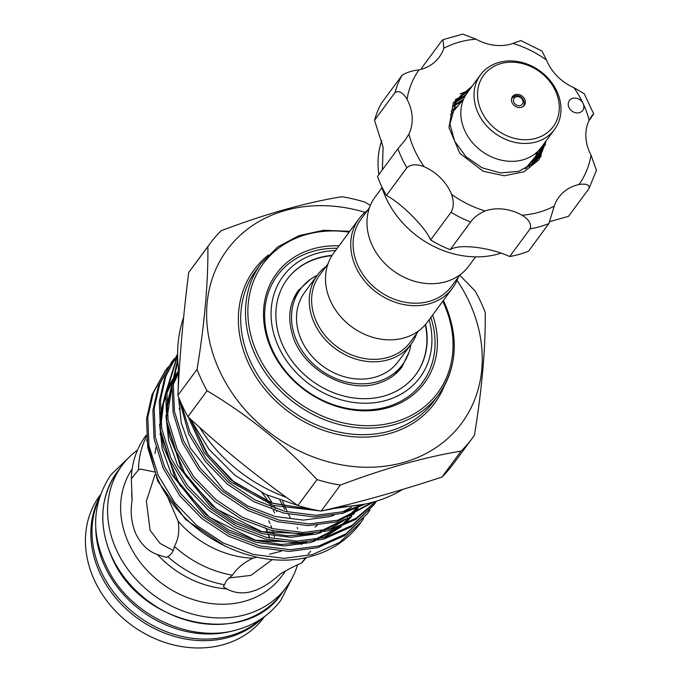 <?xml version="1.0" encoding="UTF-8"?>
<svg xmlns="http://www.w3.org/2000/svg" width="682" height="682" viewBox="0 0 682 682"><rect width="100%" height="100%" fill="white"/><g stroke="black" fill="none" stroke-linecap="round" stroke-linejoin="round"><path stroke-width="1.02" d="M95.761 528.49A102.266 85.429 36.5 0 0 105.054 566.853A102.266 85.429 36.5 0 0 233.952 630.586M98.771 499.574A102.266 85.429 36.5 0 0 101.303 571.942A102.266 85.429 36.5 0 0 260.72 619.213M274.514 536.981A89.385 74.67 36.5 0 0 274.3 536.112M273.78 534.202A89.385 74.67 36.5 0 0 272.706 530.724M271.947 528.516A89.385 74.67 36.5 0 0 270.848 525.617M269.97 523.495A89.385 74.67 36.5 0 0 268.742 520.767M269.68 538.107A89.385 74.67 36.5 0 0 268.734 535.148A89.385 74.67 36.5 0 1 269.68 538.107M268.017 533.128A89.385 74.67 36.5 0 0 266.406 529.053A89.385 74.67 36.5 0 1 268.017 533.128M265.349 526.649A89.385 74.67 36.5 0 0 264.983 525.848A89.385 74.67 36.5 0 1 265.349 526.649M522.685 106.784A6.897 5.763 36.5 0 0 522.804 106.631A6.897 5.763 36.5 0 0 523 106.349M480.512 74.841L467.289 92.743A46.001 38.431 36.5 0 0 471.901 141.958A46.001 38.431 36.5 0 0 522.915 159.827A46.001 38.431 36.5 0 0 541.295 147.406L554.509 129.512A46.001 38.431 -143.5 0 1 536.137 141.933A46.001 38.431 -143.5 0 1 485.115 124.064A46.001 38.431 -143.5 0 1 480.512 74.841A46.001 38.431 -143.5 0 1 498.892 62.429A46.001 38.431 -143.5 0 1 549.905 80.288A46.001 38.431 -143.5 0 1 554.509 129.512M535.916 138.327A43.239 36.12 36.5 0 0 555.344 90.561A43.239 36.12 36.5 0 0 500.912 63.588A43.239 36.12 36.5 0 0 481.483 111.354A43.239 36.12 36.5 0 0 535.916 138.327M514.083 96.23A7.357 6.147 36.5 0 0 511.986 97.424M521.389 107.321A7.357 6.147 -143.5 0 1 513.231 104.457A7.357 6.147 -143.5 0 1 512.497 96.588A7.357 6.147 -143.5 0 1 515.43 94.593A7.357 6.147 -143.5 0 1 523.597 97.458A7.357 6.147 -143.5 0 1 524.33 105.335A7.357 6.147 -143.5 0 1 521.389 107.321M461.339 101.848L455.03 105.037M451.228 111.277A48.303 40.349 -143.5 0 1 457.656 106.247M468.202 91.507L460.29 96.648L455.917 101.209M545.941 141.123A50.144 41.892 -143.5 0 1 545.762 142.146L539.13 157.303L533.836 163.075L518.755 171.301L500.588 172.938L482.055 167.772L465.951 156.647L454.689 141.302L449.95 124.124L456.59 100.263L461.671 94.781L469.583 89.64M464.988 96.341L456.531 101.737L454.246 103.903M454.834 102.888L457.92 99.862L465.985 94.645M461.978 101.089L452.822 106.776M453.317 105.701L463.632 99.103M538.422 158.233L544.568 142.973M536.35 160.628L540.817 148.037M542.199 146.187L537.143 159.767M534.066 162.862L537.246 151.924M538.541 150.662L534.935 162.06M531.542 164.933L532.957 159.989M534.347 158.113L532.497 164.191M575.651 98.131A8.278 6.914 36.5 0 0 569.385 100.586A8.278 6.914 36.5 0 0 569.308 108.14A8.278 6.914 36.5 0 0 576.435 112.88A8.278 6.914 36.5 0 0 582.701 110.424A8.278 6.914 36.5 0 0 583.11 103.519A8.278 6.914 36.5 0 0 575.651 98.131M442.985 39.667L462.805 34.1L476.002 39.164A45.08 37.663 36.5 0 0 494.697 45.276A45.08 37.663 36.5 0 0 512.966 43.418L520.869 40.579L541.977 51.039L546.495 60.025A45.08 37.663 36.5 0 0 573.937 87.68L584.167 93.656L593.698 113.962L591.831 115.752L589.18 120.228A45.08 37.663 36.5 0 0 591.03 155.095L596.435 170.364L588.898 188.709C589.819 184.796 586.546 183.398 579.061 184.507A45.08 37.663 36.5 0 0 558.848 197.234A45.08 37.663 36.5 0 0 554.227 206.16L548.925 223.551A109.487 91.465 -143.5 0 1 530.119 228.854C531.713 224.088 529.027 219.544 522.062 215.222A45.08 37.663 36.5 0 0 485.098 210.968C478.704 213.764 473.879 217.447 470.614 222.008A109.487 91.465 -143.5 0 1 451.024 212.307C453.811 207.499 453.999 201.522 451.569 194.361A45.08 37.663 36.5 0 0 424.127 166.706C416.634 163.868 410.871 164.226 406.847 167.781A109.487 91.465 -143.5 0 1 397.938 148.761L405.534 139.571L408.885 134.158A45.08 37.663 36.5 0 0 407.035 99.291C402.883 92.411 398.859 90.195 394.963 92.633A109.487 91.465 -143.5 0 1 401.962 75.438C406.029 72.59 411.706 70.732 419.004 69.871A45.08 37.663 36.5 0 0 439.217 57.152A45.08 37.663 36.5 0 0 443.837 48.226L442.985 39.667L441.936 40.588L421.502 68.251M548.925 223.551L528.49 251.215A109.487 91.465 -143.5 0 1 509.684 256.509C499.454 251.914 487.954 248.828 475.183 247.268C463.044 245.963 454.715 246.765 450.188 249.672A109.487 91.465 -143.5 0 1 430.589 239.962C426.139 228.146 401.476 203.253 386.413 195.444A109.487 91.465 -143.5 0 1 377.504 176.416L397.938 148.761M382.397 169.792L383.096 147.176L374.529 120.296A109.487 91.465 -143.5 0 1 381.528 103.101L401.962 75.438M381.767 140.56A89.24 74.551 36.5 0 0 378.885 174.549M381.451 185.998A89.24 74.551 36.5 0 0 466.582 256.279A89.24 74.551 36.5 0 0 501.185 253.124M475.593 256.858L468.764 266.099A58.192 48.618 -143.5 0 1 418.927 282.382A58.192 48.618 -143.5 0 1 372.261 245.511A58.192 48.618 -143.5 0 1 375.16 196.945L381.98 187.703M367.615 210.244A58.192 48.618 36.5 0 0 358.928 218.905L333.694 253.073A58.192 48.618 36.5 0 0 330.796 301.64A58.192 48.618 36.5 0 0 377.461 338.511A58.192 48.618 36.5 0 0 427.299 322.228L452.541 288.06A58.192 48.618 36.5 0 0 458.27 277.216M358.928 218.905A58.192 48.618 36.5 0 0 356.03 267.48A58.192 48.618 36.5 0 0 402.704 304.351A58.192 48.618 36.5 0 0 452.541 288.06M369.431 207.788L361.008 219.186A56.35 47.075 36.5 0 0 358.203 266.219A56.35 47.075 36.5 0 0 403.403 301.93A56.35 47.075 36.5 0 0 451.663 286.15L460.077 274.761M199.502 427.256A145.368 121.439 36.5 0 0 286.466 497.391M339.5 506.7A145.368 121.439 36.5 0 0 402.619 489.437M177.883 395.338A163.305 136.426 36.5 0 0 182.495 406.148A163.305 136.426 36.5 0 0 187.9 416.719C222.69 448.85 259.348 478.457 297.863 505.541A163.305 136.426 36.5 0 0 321.171 511.082C359.704 502.225 399.967 490.887 441.953 477.068A163.305 136.426 36.5 0 0 453.325 463.905L472.498 437.955A163.305 136.426 -143.5 0 1 461.126 451.117C424.92 457.017 384.665 468.355 340.344 485.124A163.305 136.426 -143.5 0 1 317.036 479.591C284.488 444.655 247.839 415.048 207.072 390.769A163.305 136.426 -143.5 0 1 201.667 380.189A163.305 136.426 -143.5 0 1 197.055 369.388L177.883 395.338C179.63 356.925 183.236 315.979 188.701 272.51L207.874 246.56A163.305 136.426 -143.5 0 1 209.792 243.883A163.305 136.426 -143.5 0 1 221.164 230.721C265.486 213.943 305.749 202.605 341.946 196.706A163.305 136.426 -143.5 0 1 365.254 202.247L370.369 205.359M361.665 504.97L344.154 511.577L315.868 515.294L285.127 511.415L255.059 499.957L228.641 482.447L206.595 459.728L189.963 432.252L180.704 402.192M178.479 396.856L188.701 433.957L205.333 461.433L227.379 484.152L253.798 501.662L283.865 513.12L314.607 516.999L342.893 513.282L365.467 503.972M372.841 502.208L337.795 520.187L309.509 523.904L278.767 520.025L248.7 508.567L222.281 491.057L200.235 468.338L183.603 440.862L174.422 411.289L173.245 382.696L177.806 361.153M177.721 359.567L171.992 384.401L173.168 412.994L182.341 442.567L198.974 470.043L221.019 492.762L247.438 510.272L277.506 521.73L308.247 525.609L336.533 521.892L373.889 501.918M376.259 501.219L355.91 518.363L331.435 528.797L303.149 532.506L272.408 528.635L242.332 517.178L215.921 499.667L193.876 476.948L177.243 449.472L168.062 419.899L166.885 391.306L177.61 355.544M177.601 354.998L165.632 393.011L166.809 421.604L175.982 451.177L192.614 478.653L214.66 501.372L241.078 518.883L271.146 530.34L301.887 534.211L330.173 530.502L355.646 519.454L376.498 501.151M376.387 501.279L373.932 504.791L352.287 525.234L325.075 537.407L296.789 541.116L266.048 537.246L235.972 525.788L209.562 508.278L187.516 485.558L170.884 458.082L161.702 428.509L160.526 399.908L165.922 375.995L177.422 354.29M177.601 354.043L164.788 377.351L159.273 401.613L160.449 430.214L169.622 459.787L186.254 487.263L208.3 509.983L234.719 527.493L264.787 538.951L295.528 542.821L323.814 539.112L351.025 526.939L373.932 504.791M370.028 509.889L367.572 513.401L345.927 533.844L318.716 546.018L290.43 549.726L259.689 545.847L229.612 534.39L203.202 516.888L181.156 494.169L164.524 466.693L155.343 437.119L154.166 408.518L159.69 384.256L171.685 362.04L174.319 358.647M171.685 362.04L158.429 385.961L152.904 410.223L154.081 438.824L163.262 468.398L179.895 495.874L201.94 518.593L228.359 536.103L258.427 547.561L289.168 551.431L317.454 547.723L344.666 535.549L367.572 513.401M366.933 514.254L369.354 510.699M363.668 518.491L361.213 522.011L339.568 542.454L312.356 554.628L284.07 558.336L253.329 554.457L223.253 543L196.842 525.498L174.797 502.779L158.164 475.303L148.983 445.73L147.806 417.128L153.331 392.866L165.325 370.65L167.96 367.257M165.325 370.65L152.069 394.571L146.545 418.833L147.721 447.435L156.903 477.008C181.472 535.771 256.04 572.479 311.094 556.333C330.821 551.03 346.959 540.357 359.508 524.313A123.749 103.374 36.5 0 0 359.96 523.708L361.213 522.011M178.539 373.958L178.062 391.715M177.652 357.709L175.564 359.567M174.78 360.301L171.685 363.353M170.943 364.128L168.062 367.334M167.38 368.144L164.703 371.511M225.563 546.495L185.64 519.539L157.738 481.083L146.664 439.737M137.508 450.069A102.266 85.429 36.5 0 0 121.976 465.499A102.266 85.429 36.5 0 0 116.878 550.851A102.266 85.429 36.5 0 0 198.897 615.641A102.266 85.429 36.5 0 0 286.474 587.023A102.266 85.429 36.5 0 0 297.591 564.722M100.22 495.021L99.819 495.558A102.215 85.395 36.5 0 0 94.73 580.876A102.215 85.395 36.5 0 0 176.706 645.641A102.215 85.395 36.5 0 0 264.249 617.031L264.65 616.494M132.146 469.071A92.002 76.861 36.5 0 0 128.992 543.852A92.002 76.861 36.5 0 0 202.776 602.146A92.002 76.861 36.5 0 0 281.572 576.392L285.562 570.996M305.638 557.654L301.453 563.127C295.69 565.429 288.725 568.993 280.541 573.826C260.243 592.3 242.34 597.338 226.842 588.95A92.002 76.861 36.5 0 1 157.568 554.637C148.523 551.499 141.353 544.722 136.05 534.287C131.421 523.563 130.109 512.233 132.112 500.298L131.336 478.849L138.472 469.838L140.867 469.037M365.006 212.332A145.829 121.822 36.5 0 0 233.807 241.701A145.829 121.822 36.5 0 0 219.894 371.528A145.829 121.822 36.5 0 0 403.471 462.464A145.829 121.822 36.5 0 0 468.986 301.384A145.829 121.822 36.5 0 0 457.034 280.319M459.745 275.221L475.218 291.069A163.305 136.426 -143.5 0 1 480.622 301.64A163.305 136.426 -143.5 0 1 485.226 312.441C485.635 347.846 482.029 388.791 474.416 435.278A163.305 136.426 -143.5 0 1 472.498 437.955M166.664 494.825L178.147 521.193A92.002 76.861 36.5 0 0 252.886 558.217L256.807 557.271M269.535 554.227L281.257 551.184M301.274 544.5A92.002 76.861 36.5 0 0 303.899 542.505M337.232 248.282A90.16 75.318 36.5 0 0 313.353 251.223A90.16 75.318 36.5 0 0 272.843 350.821A90.16 75.318 36.5 0 0 386.344 407.043A90.16 75.318 36.5 0 0 430.836 317.437M432.627 315.016A92.002 76.861 -143.5 0 1 383.335 408.919A92.002 76.861 -143.5 0 1 271.871 350.446A92.002 76.861 -143.5 0 1 339.022 245.861M415.756 374.623A80.041 66.87 36.5 0 0 425.304 324.717M331.895 255.707A80.041 66.87 36.5 0 0 318.852 258.06A80.041 66.87 36.5 0 0 286.994 279.501M418.612 330.889L410.197 342.287A56.35 47.075 -143.5 0 1 387.683 357.496A56.35 47.075 -143.5 0 1 325.186 335.612A56.35 47.075 -143.5 0 1 319.543 275.315L327.965 263.917M416.804 333.345A58.192 48.618 -143.5 0 1 411.076 344.188A58.192 48.618 -143.5 0 1 387.828 359.9A58.192 48.618 -143.5 0 1 323.294 337.3A58.192 48.618 -143.5 0 1 317.462 275.034A58.192 48.618 -143.5 0 1 326.149 266.372M411.076 344.188L398.305 361.477A58.192 48.618 -143.5 0 1 375.057 377.189A58.192 48.618 -143.5 0 1 310.523 354.589A58.192 48.618 -143.5 0 1 304.692 292.322L317.462 275.034M410.896 344.427A63.486 53.034 -143.5 0 1 402.559 364.623A63.486 53.034 -143.5 0 1 377.197 381.758A63.486 53.034 -143.5 0 1 306.798 357.104A63.486 53.034 -143.5 0 1 300.438 289.177A63.486 53.034 -143.5 0 1 317.292 275.272M402.559 364.623L398.501 370.113A63.486 53.034 -143.5 0 1 394.588 374.716M429.131 319.747A85.105 71.099 -143.5 0 1 385.952 400.436A85.105 71.099 -143.5 0 1 278.81 347.368A85.105 71.099 -143.5 0 1 317.053 253.354A85.105 71.099 -143.5 0 1 335.518 250.592M425.559 324.419A80.041 66.87 -143.5 0 1 415.884 374.461A80.041 66.87 -143.5 0 1 383.898 396.063A80.041 66.87 -143.5 0 1 295.135 364.981A80.041 66.87 -143.5 0 1 287.122 279.339A80.041 66.87 -143.5 0 1 319.099 257.728A80.041 66.87 -143.5 0 1 332.108 255.383M252.886 558.217C243.755 562.624 236.944 568.285 232.451 575.216L226.646 580.339L223.338 586.776L226.842 588.95M154.771 472.012L140.594 469.114M154.916 474.706L146.391 501.236L150.108 530.332L160.031 543.392L173.228 550.51M157.568 554.637L166.485 557.407L167.763 556.614C171.438 554.517 173.637 551.116 174.353 546.435C178.411 539.266 179.673 530.852 178.147 521.193M290.2 517.51L288.46 514.194M287.395 511.969L282.561 501.355M228.802 577.969L250.899 575.395L272.297 559.59M293.132 299.765A63.486 53.034 -143.5 0 1 296.38 294.667L300.438 289.177M146.391 436.702A100.74 84.159 36.5 0 0 138.472 469.838M180.244 408.16A92.002 76.861 36.5 0 0 179.051 409.098M160.841 432.388A92.002 76.861 36.5 0 0 159.929 434.468M155.939 447.537A92.002 76.861 36.5 0 0 155.027 453.479M301.453 563.127A100.74 84.159 36.5 0 0 306.363 557.492M308.162 553.903A100.74 84.159 36.5 0 0 310.694 551.201M131.66 491.85L131.779 495.337A92.002 76.861 36.5 0 0 132.112 500.298M146.28 435.142L145.505 436.199A100.74 84.159 36.5 0 0 131.336 478.849M174.353 546.435A100.74 84.159 36.5 0 0 232.451 575.216M167.763 556.614A100.74 84.159 36.5 0 0 224.591 584.772M209.792 243.883L190.619 269.833A163.305 136.426 36.5 0 0 188.701 272.51M197.055 369.388C204.66 323.149 208.257 282.203 207.874 246.56M321.171 511.082L340.344 485.124M461.126 451.117L441.953 477.068M187.9 416.719L207.072 390.769M317.036 479.591L297.863 505.541M183.62 317.471A145.368 121.439 36.5 0 0 179.085 373.216M549.99 221.556L568.464 216.365L588.898 188.709M509.684 256.509L530.119 228.854M430.589 239.962L451.024 212.307M450.188 249.672L470.614 222.008M386.413 195.444L406.847 167.781M374.529 120.296L394.963 92.633M588.898 120.833L593.698 113.962M525.2 168.804L535.685 156.306L526.257 168.266M536.632 152.478A48.763 40.732 -143.5 0 1 535.685 156.306M463.615 99.146L450.41 114.874M530.4 163.33A48.303 40.349 -143.5 0 1 529.07 166.638M545.762 142.146L538.899 159.869L524.108 171.728L504.296 175.768L483.078 171.225L459.804 153.254L448.961 127.602L453.359 102.658L471.927 86.341M523.674 106.06A7.357 6.147 36.5 0 0 524.211 103.707M511.918 98.157A6.897 5.763 36.5 0 0 511.696 98.43A6.897 5.763 36.5 0 0 511.594 98.592M522.804 106.631L523.213 106.077A6.897 5.763 -143.5 0 1 522.395 106.938M520.315 105.531A5.064 4.228 36.5 0 0 522.582 99.947A5.064 4.228 36.5 0 0 516.214 96.784A5.064 4.228 36.5 0 0 513.938 102.377A5.064 4.228 36.5 0 0 520.315 105.531M444.604 385.33A112.249 93.766 -143.5 0 1 350.105 436.437A112.249 93.766 -143.5 0 1 248.572 363.446A112.249 93.766 -143.5 0 1 268.29 255.077M256.236 270.038A110.407 92.232 36.5 0 0 250.746 362.193A110.407 92.232 36.5 0 0 339.286 432.149A110.407 92.232 36.5 0 0 433.846 401.246L438.645 394.733A110.407 92.232 -143.5 0 1 344.095 425.636A110.407 92.232 -143.5 0 1 255.554 355.689A110.407 92.232 -143.5 0 1 261.044 263.533L256.236 270.038M444.144 302.586A110.407 92.232 -143.5 0 1 438.645 394.733C457.383 367.428 459.25 336.601 444.238 302.245L443.385 300.455M349.141 232.161A108.566 90.697 36.5 0 0 257.728 354.427A108.566 90.697 36.5 0 0 394.392 422.132A108.566 90.697 36.5 0 0 443.172 302.211A108.566 90.697 36.5 0 0 442.746 301.316M112.121 557.296A102.266 85.429 36.5 0 0 194.131 622.095A102.266 85.429 36.5 0 0 281.709 593.468C245.801 648.241 140.364 625.786 112.027 557.637C98.123 525.813 99.845 497.246 117.21 471.944A102.266 85.429 36.5 0 0 112.121 557.296M261.82 492.566A89.385 74.67 -143.5 0 1 268.486 501.773M270.115 504.407A89.385 74.67 -143.5 0 1 271.786 507.306M273.184 509.948A89.385 74.67 -143.5 0 1 274.599 512.838M276.773 511.577A91.218 76.205 36.5 0 0 276.517 511.04M275.272 508.525A91.218 76.205 36.5 0 0 273.738 505.643M272.314 503.171A91.218 76.205 36.5 0 0 266.96 495.072M262.374 618.114A102.215 85.395 -143.5 0 1 100.143 573.553A102.215 85.395 -143.5 0 1 99.342 497.664M279.91 500.418A100.424 83.895 -143.5 0 1 284.633 509.369M188.326 417.111L204.14 452.456L230.09 481.415L273.175 505.456L320.361 510.946M323.234 510.596L331.12 509.207M178.641 398.331L181.31 423.028L190.287 447.98L223.73 490.026L247.83 506.044L275.264 516.538L303.302 520.11L329.108 516.743L333.924 515.294M342.193 512.088L351.409 507.263M178.394 371.605L173.416 381.059M171.983 384.486L166.544 406.225M165.922 415.551L168.59 440.248L177.567 465.201L211.011 507.246L235.111 523.256L262.544 533.75L290.583 537.322L316.388 533.963L321.205 532.514M329.474 529.309L347.692 518.132M350.386 515.831L358.229 507.715L353.174 514.603M359.678 505.925L360.096 505.379M176.544 373.6L173.919 377.282M172.614 379.286L167.056 389.669M165.624 393.088L160.185 414.835M159.562 424.161L162.222 448.858L171.199 473.811L204.651 515.856L228.751 531.866L256.185 542.361L284.224 545.932L310.029 542.574L314.845 541.124M323.115 537.919L341.332 526.743M344.026 524.441L351.869 516.325M353.319 514.535L358.007 507.817M358.954 506.257L359.354 505.567M190.235 418.859L206.135 452.473L231.13 480.009L271.001 502.941L315.255 509.991M178.411 371.912L173.271 382.44M171.821 386.302L167.38 406.77L167.013 412.32M167.329 424.409L181.276 468.884L212.051 505.839L234.932 521.21L260.95 531.645L287.77 535.847L312.885 533.665M323.882 530.545L346.141 518.746M349.227 516.317L357.965 507.843M359.533 505.993L360.011 505.405M178.377 371.161L173.884 377.513M172.555 379.661L166.911 391.05M165.462 394.912L161.02 415.381L160.654 420.93M160.969 433.019L174.916 477.494L205.691 514.45L228.572 529.82L254.591 540.255L281.41 544.458L306.525 542.275M317.522 539.155L339.781 527.357M342.867 524.927L351.605 516.444M359.218 506.138L359.602 505.507M579.061 184.507A98.447 82.241 36.5 0 0 591.03 155.095M522.062 215.222A98.447 82.241 36.5 0 0 554.227 206.16M451.569 194.361A98.447 82.241 36.5 0 0 485.098 210.968M408.885 134.158A98.447 82.241 36.5 0 0 424.127 166.706M419.004 69.871A98.447 82.241 36.5 0 0 407.035 99.291M476.002 39.164A98.447 82.241 36.5 0 0 443.837 48.226M546.495 60.025A98.447 82.241 36.5 0 0 512.966 43.418M589.18 120.228A98.447 82.241 36.5 0 0 583.11 103.519A98.447 82.241 36.5 0 0 573.937 87.68M511.526 98.907A6.897 5.763 -143.5 0 1 512.114 97.876A6.897 5.763 -143.5 0 1 514.867 96.009M292.314 577.688L280.805 600.348C270.021 614.687 255.597 624.456 237.515 629.665C193.833 642.887 137.372 618.813 111.857 576.622C90.561 540.05 90.246 506.112 110.902 474.825L129.171 457.17M310.301 279.45L298.349 290.464C289.5 302.808 287.497 317.471 292.348 334.427C301.563 368.485 345.996 393.846 377.317 383.574C387.768 380.539 395.986 375.006 401.945 366.993L408.961 352.338M523.213 106.077C526.086 105.667 523.674 93.92 515.115 95.83L511.696 98.43M329.074 509.224L364.435 504.186M286.474 587.023L281.709 593.468M297.19 527.544L297.736 528.712M300.31 534.211L300.753 535.165M269.467 538.055L268.503 535.106M267.779 533.077L266.133 528.968M121.976 465.499L117.21 471.944M358.229 505.839L357.607 506.854M356.567 508.465L351.358 515.413M349.73 517.28L340.685 525.788M337.479 528.209L314.445 539.701M303.106 542.565L255.264 540.195L209.527 517.271L179.877 485.26L163.441 446.684L161.728 436.565M161.046 424.195L163.595 403.471L165.3 397.478M166.698 393.514L172.273 381.784M173.595 379.576L178.454 372.594M358.596 505.754L357.726 506.803M356.098 508.67L347.044 517.178M343.839 519.607L320.804 531.09M309.466 533.955L261.956 531.679L216.441 509.087L185.964 476.232L169.477 436.514L168.087 427.955M167.405 415.585L171.659 388.868M173.058 384.904L178.505 373.404M313.933 509.718L272.928 503.384L234.634 482.575L207.746 454.408L191.071 420.589M349.772 231.3L323.558 230.286L299.023 235.605L277.727 246.927L261.044 263.533M317.3 525.234L314.973 527.109M303.464 534.202L301.572 535.08M276.713 541.372L258.504 541.022M299.586 506.07L265.579 494.424L234.659 475.039L208.956 449.285L190.295 418.91M178.837 377.385L178.241 366.635M462.336 96.622L459.003 97.816M458.33 98.097L455.303 99.538M540.775 157.056L541.235 154.115M541.337 153.203L541.568 149.17M466.087 91.541L460.128 93.911M545.302 145.155L545.327 144.081"/></g></svg>
